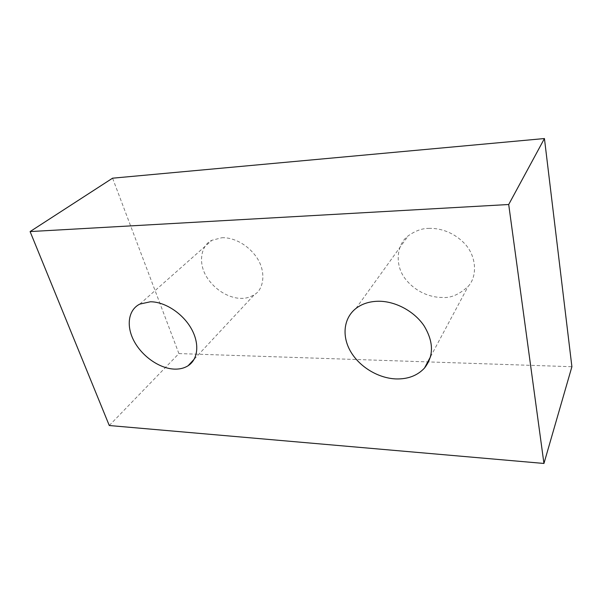 <?xml version="1.0" encoding="UTF-8"?>
<svg xmlns="http://www.w3.org/2000/svg" width="602" height="602" viewBox="0 0 602 602"><rect width="100%" height="100%" fill="white"/><g stroke="black" fill="none" stroke-linecap="round" stroke-linejoin="round"><path stroke-width="0.45" stroke-dasharray="3.01 2.26" d="M221.784 237.752C229.121 237.196 243.983 240.838 255.496 255.737C267.16 271.148 263.548 289.78 254.428 294.619C249.898 297.305 245.578 298.547 241.485 298.351C233.922 298.652 218.421 294.145 207.494 278.282C196.523 261.862 202.295 244.028 211.949 240.281L221.784 237.752M428.692 228.406C437.263 227.955 451.824 230.589 464.089 243.042C476.649 255.609 477.672 276.461 468.108 286.424C459.213 294.566 450.612 298.238 442.319 297.448C433.327 297.606 417.592 293.942 405.898 279.621C393.919 265.046 396.891 243.795 408.314 235.751C415.433 230.762 422.228 228.316 428.692 228.406M109.278 425.524L178.899 353.577L112.574 178.184M178.899 353.577L571.9 366.716M194.205 359.198L254.428 294.619M430.565 356.677L468.108 286.424M355.917 308.472L408.314 235.751M139.822 304.093L211.949 240.281"/><path stroke-width="0.9" d="M174.234 369.109C179.599 369.327 184.227 368.198 188.125 365.723C198.231 359.274 199.804 343.26 191.052 328.195C182.376 313.108 164.647 301.662 150.372 301.783L139.822 304.093C128.053 309.925 125.976 326.322 134.223 341.424C142.396 356.55 159.545 368.469 174.234 369.109M395.71 378.921C407.765 379.313 417.359 375.693 424.485 368.063C433.914 355.993 433.764 341.891 424.026 325.75C414.191 311.196 395.439 301.166 378.605 301.241C369.59 301.361 362.028 303.769 355.917 308.472C343.554 318.18 341.703 336.112 350.56 351.417C359.409 366.746 377.943 378.109 395.71 378.921M508.705 204.507L543.945 463.457L571.9 366.716L544.441 138.543L508.705 204.507L30.1 231.574L109.278 425.524L543.945 463.457M30.1 231.574L112.574 178.184L544.441 138.543M188.125 365.723L194.205 359.198M424.485 368.063L430.565 356.677"/></g></svg>
